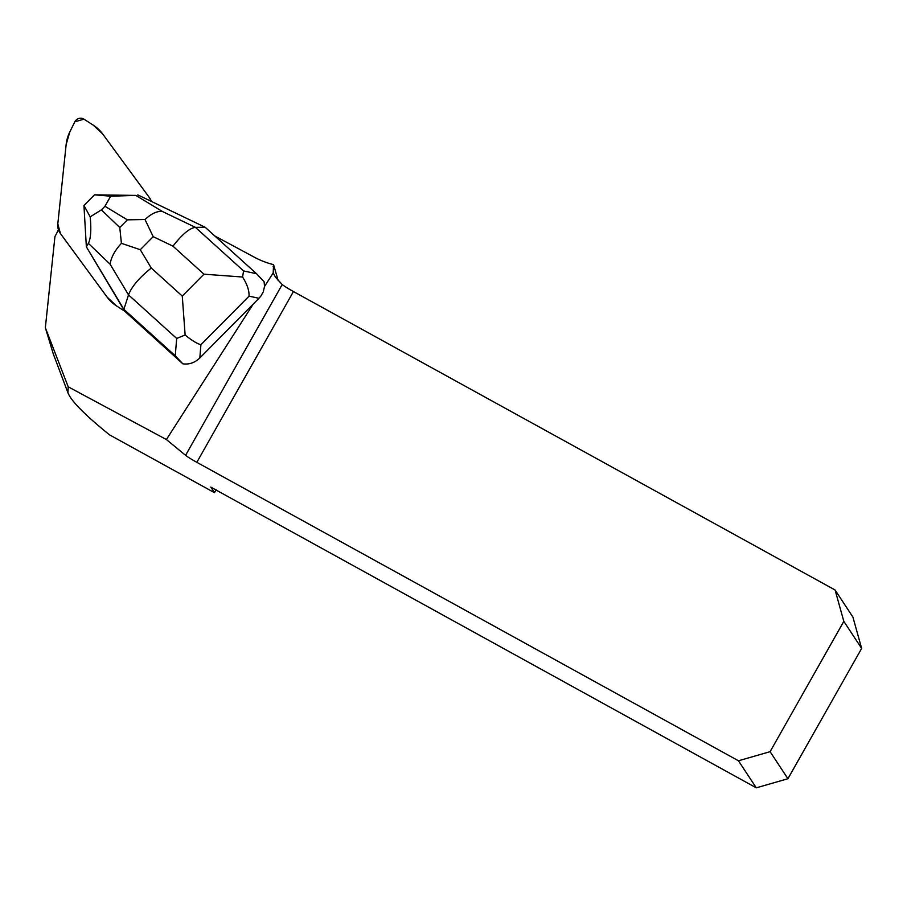 <?xml version="1.0" encoding="UTF-8"?>
<svg xmlns="http://www.w3.org/2000/svg" width="907" height="907" viewBox="0 0 907 907"><rect width="100%" height="100%" fill="white"/><g stroke="black" fill="none" stroke-linecap="round" stroke-linejoin="round"><path stroke-width="1.36" d="M124.667 311.169L116.425 305.852L107.105 297.111L60.406 233.518L57.81 223.87L66.166 144.44L69.805 131.969L74.828 121.799L83.966 119.168L93.33 125.2L102.65 133.941L149.349 197.545L151.322 201.388A15.544 14.58 -23.8 0 0 150.845 200.13A15.544 14.58 -23.8 0 0 149.349 197.545L102.65 133.941A38.854 36.45 -23.8 0 0 93.33 125.2L83.966 119.168A6.213 5.827 -23.8 0 0 74.828 121.799L69.805 131.969A38.854 36.45 -23.8 0 0 66.166 144.44L57.81 223.87A15.544 14.58 -23.8 0 0 58.91 230.922A15.544 14.58 -23.8 0 0 60.406 233.518L107.105 297.111A38.854 36.45 -23.8 0 0 116.425 305.852L124.667 311.169L182.829 363.82L175.255 355.793L176.684 338.458L128.522 294.9C131.685 286.589 139.27 277.644 151.288 268.053L182.273 296.079L185.13 334.989C191.479 340.25 196.74 343.504 200.912 344.739L199.823 357.982L253.268 304.026L166.4 439.544L68.218 386.824L45.35 327.733L54.942 236.534A63.717 59.783 -23.8 0 0 58.399 229.607A15.544 14.58 -23.8 0 0 58.91 230.922A15.544 14.58 -23.8 0 0 60.406 233.518L107.105 297.111A38.854 36.45 -23.8 0 0 116.425 305.852L124.667 311.169L86.358 246.829L123.874 309.321L175.255 355.793M199.823 357.982C194.824 362.755 189.155 364.693 182.829 363.82M214.8 235.967L254.527 257.305A85.473 80.201 156.2 0 0 273.563 264.64L273.188 272.962L264.527 286.465L263.268 291.85L260.887 296.045L258.96 298.29L249.062 296.147C249.266 290.478 247.101 284.106 242.566 277.02L203.962 274.186L172.965 246.16C182.182 234.323 189.676 228.054 195.424 227.362L205.163 227.26L256.545 273.733L264.118 281.76L264.527 286.465M210.832 487.048L214.449 492.671L109.577 434.884C84.997 415.043 71.109 400.996 67.934 392.742L68.218 386.824M210.798 487.116L756.279 787.832L787.922 778.728L861.65 648.414L852.897 617.055L835.086 589.992L293.449 291.544L196.83 462.321L738.457 760.78L756.279 787.832M166.4 439.544L185.584 455.325A12.437 0.941 -150.5 0 0 196.83 462.321M67.934 392.742L53.275 353.877L45.35 327.733M214.449 492.671L216.127 489.712M273.188 272.962L275.49 277.225L282.213 284.537A12.437 0.941 -150.5 0 0 293.449 291.544M787.922 778.728L770.1 751.676L843.827 621.352L861.65 648.414M770.1 751.676L738.457 760.78M843.827 621.352L835.086 589.992M273.563 264.64L278.222 280.773M124.747 311.282L123.874 309.321L128.522 294.9L110.121 264.232C111.051 257.463 114.815 250.491 121.425 243.325L119.769 227.521L127.377 219.845L145.007 219.517C151.378 213.576 157.172 210.9 162.376 211.478L195.424 227.362L243.586 270.921L242.566 277.02M253.268 304.026L258.96 298.29M83.943 205.504L86.358 246.829L88.364 243.337C90.779 238.79 91.392 229.97 90.201 216.852L83.943 205.504L94.509 194.835L110.665 196.195L135.835 195.413L162.376 211.478M94.509 194.835L135.835 195.413M137.807 194.892L205.163 227.26M110.665 196.195L104.951 206.286L101.391 209.868L90.201 216.852M185.13 334.989L176.684 338.458M145.007 219.517L153.204 236.67L140.279 249.708L121.425 243.325M185.584 455.325L282.213 284.537M273.098 266.261L274.073 267.746M140.279 249.708L151.288 268.053M182.273 296.079L203.962 274.186M172.965 246.16L153.204 236.67M249.062 296.147L200.912 344.739M243.586 270.921L256.545 273.733M110.121 264.232L88.364 243.337M101.391 209.868L119.769 227.521M127.377 219.845L104.951 206.286M151.424 201.433L150.845 200.13"/></g></svg>
